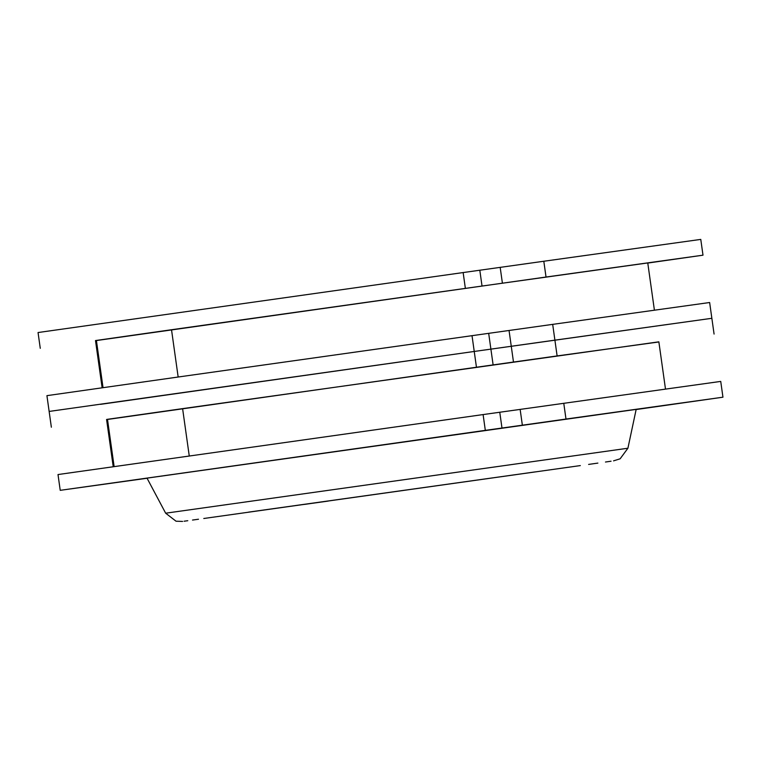 <?xml version="1.0" encoding="UTF-8"?>
<svg xmlns="http://www.w3.org/2000/svg" width="761" height="761" viewBox="0 0 761 761"><rect width="100%" height="100%" fill="white"/><g stroke="black" fill="none" stroke-linecap="round" stroke-linejoin="round"><path stroke-width="1.14" d="M304.505 504.4L328.153 501.08L304.505 504.4M114.121 466.531L107.482 419.311L182.602 408.628L189.251 455.915M147.082 478.26L60.224 490.331L58.007 474.55L483.102 414.574L720.734 381.413L722.95 397.194L636.129 409.551M182.602 408.628L658.855 341.832L665.485 389.042M113.218 466.655L106.578 419.454L107.482 419.311M557.119 355.929L476.453 367.24L474.236 351.458L554.902 340.148L557.119 355.929L658.874 341.965M106.597 419.577L476.453 367.24M563.768 403.263L565.984 419.045L522.36 425.19L485.318 430.355L483.102 414.574M60.224 490.331L485.318 430.355M472.02 335.677L552.686 324.367L554.902 340.148L711.858 318.298L474.236 351.458L472.02 335.677L179.853 376.781L46.925 395.653L49.142 411.435L474.236 351.458L100.566 404.338M627.911 448.229L165.66 513.199L147.016 478.136L636.167 409.389L627.911 448.229L620.129 458.807L613.556 460.852M565.984 419.045L722.95 397.194M535.078 471.915L248.343 512.163L535.078 471.915M654.403 310.146L647.763 262.945L474.065 287.163L171.52 329.732L178.16 377.018M171.52 329.732L95.496 340.557L102.126 387.768M103.03 387.634L96.4 340.414M714.075 334.069L709.642 302.517L552.686 324.367M465.361 288.343L463.145 272.562L543.811 261.251L546.027 277.033L95.515 340.681M647.782 263.068L702.993 255.182L700.776 239.401L543.811 261.251M702.993 255.182L546.027 277.033M463.145 272.562L38.05 332.538L40.266 348.319M488.686 333.375L493.118 364.928M509.052 330.512L513.485 362.074M499.768 412.262L501.984 428.043M520.144 409.408L522.36 425.19M580.32 465.589L203.777 518.498M479.81 270.25L482.027 286.031M500.186 267.396L502.403 283.178M51.358 427.216L49.142 411.435M165.66 513.199L176.048 521.218L182.602 521.418M184.095 521.218L187.786 520.714M192.514 520.058L198.497 519.23M611.054 461.214L605.48 462.022M597.88 463.097L588.614 464.419"/></g></svg>

